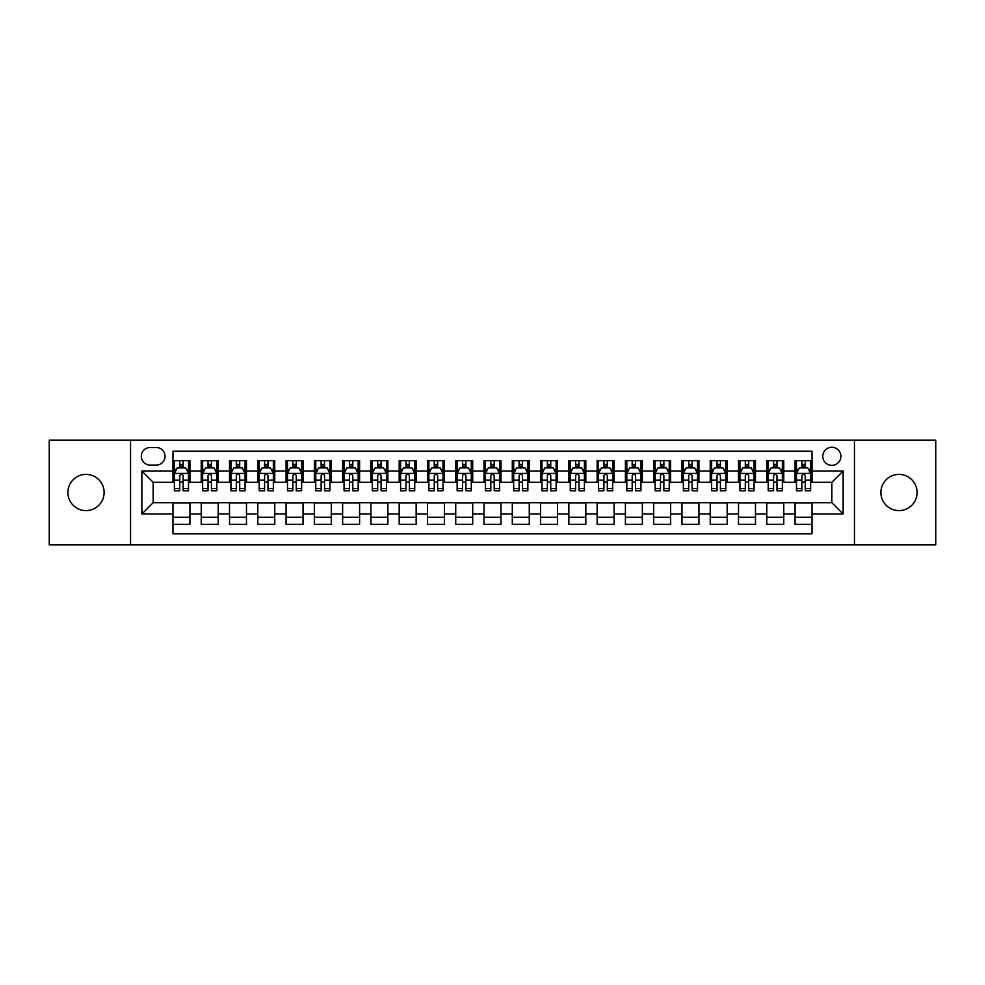 <?xml version="1.0" encoding="UTF-8"?>
<svg xmlns="http://www.w3.org/2000/svg" width="985" height="985" viewBox="0 0 985 985"><rect width="100%" height="100%" fill="white"/><g stroke="black" fill="none" stroke-linecap="round" stroke-linejoin="round"><path stroke-width="1.48" d="M898.985 474.401A18.099 18.099 0 0 0 880.885 492.5A18.099 18.099 0 0 0 898.985 510.599A18.099 18.099 0 0 0 917.084 492.5A18.099 18.099 0 0 0 898.985 474.401M86.015 474.401A18.099 18.099 0 0 0 67.916 492.5A18.099 18.099 0 0 0 86.015 510.599A18.099 18.099 0 0 0 104.114 492.5A18.099 18.099 0 0 0 86.015 474.401M831.832 447.252A9.05 9.05 0 0 0 822.783 456.301A9.05 9.05 0 0 0 831.832 465.351A9.05 9.05 0 0 0 840.882 456.301A9.05 9.05 0 0 0 831.832 447.252M854.451 544.816L935.75 544.816L935.75 440.184L854.451 440.184L854.451 544.816L130.549 544.816L130.549 440.184L49.25 440.184L49.25 544.816L130.549 544.816M812.034 460.685L795.067 460.685L795.067 471.015L783.764 471.015L783.764 482.318L795.067 482.318L795.067 471.015M783.764 471.015L783.764 460.685L766.798 460.685L766.798 471.015L755.483 471.015L755.483 482.318L766.798 482.318L766.798 471.015M755.483 471.015L755.483 460.685L738.516 460.685L738.516 471.015L727.201 471.015L727.201 482.318L738.516 482.318L738.516 471.015M727.201 471.015L727.201 460.685L710.234 460.685L710.234 471.015L698.931 471.015L698.931 482.318L710.234 482.318L710.234 471.015M698.931 471.015L698.931 460.685L681.965 460.685L681.965 471.015L670.65 471.015L670.65 482.318L681.965 482.318L681.965 471.015M670.65 471.015L670.65 460.685L653.683 460.685L653.683 471.015L642.368 471.015L642.368 482.318L653.683 482.318L653.683 471.015M642.368 471.015L642.368 460.685L625.401 460.685L625.401 471.015L614.098 471.015L614.098 482.318L625.401 482.318L625.401 471.015M614.098 471.015L614.098 460.685L597.132 460.685L597.132 471.015L585.816 471.015L585.816 482.318L597.132 482.318L597.132 471.015M585.816 471.015L585.816 460.685L568.85 460.685L568.85 471.015L557.535 471.015L557.535 482.318L568.85 482.318L568.85 471.015M557.535 471.015L557.535 460.685L540.568 460.685L540.568 471.015L529.265 471.015L529.265 482.318L540.568 482.318L540.568 471.015M529.265 471.015L529.265 460.685L512.298 460.685L512.298 471.015L500.983 471.015L500.983 482.318L512.298 482.318L512.298 471.015M500.983 471.015L500.983 460.685L484.017 460.685L484.017 471.015L472.702 471.015L472.702 482.318L484.017 482.318L484.017 471.015M472.702 471.015L472.702 460.685L455.735 460.685L455.735 471.015L444.432 471.015L444.432 482.318L455.735 482.318L455.735 471.015M444.432 471.015L444.432 460.685L427.465 460.685L427.465 471.015L416.15 471.015L416.15 482.318L427.465 482.318L427.465 471.015M416.15 471.015L416.15 460.685L399.184 460.685L399.184 471.015L387.868 471.015L387.868 482.318L399.184 482.318L399.184 471.015M387.868 471.015L387.868 460.685L370.902 460.685L370.902 471.015L359.599 471.015L359.599 482.318L370.902 482.318L370.902 471.015M359.599 471.015L359.599 460.685L342.632 460.685L342.632 471.015L331.317 471.015L331.317 482.318L342.632 482.318L342.632 471.015M331.317 471.015L331.317 460.685L314.35 460.685L314.35 471.015L303.035 471.015L303.035 482.318L314.35 482.318L314.35 471.015M303.035 471.015L303.035 460.685L286.069 460.685L286.069 471.015L274.766 471.015L274.766 482.318L286.069 482.318L286.069 471.015M274.766 471.015L274.766 460.685L257.799 460.685L257.799 471.015L246.484 471.015L246.484 482.318L257.799 482.318L257.799 471.015M246.484 471.015L246.484 460.685L229.517 460.685L229.517 471.015L218.202 471.015L218.202 482.318L229.517 482.318L229.517 471.015M218.202 471.015L218.202 460.685L201.236 460.685L201.236 482.318L189.933 482.318L189.933 460.685L172.966 460.685M172.966 524.315L189.933 524.315L189.933 502.682L201.236 502.682L201.236 524.315L218.202 524.315L218.202 502.682L229.517 502.682L229.517 513.985L218.202 513.985M229.517 513.985L229.517 524.315L246.484 524.315L246.484 502.682L257.799 502.682L257.799 513.985L246.484 513.985M257.799 513.985L257.799 524.315L274.766 524.315L274.766 502.682L286.069 502.682L286.069 513.985L274.766 513.985M286.069 513.985L286.069 524.315L303.035 524.315L303.035 502.682L314.35 502.682L314.35 513.985L303.035 513.985M314.35 513.985L314.35 524.315L331.317 524.315L331.317 502.682L342.632 502.682L342.632 513.985L331.317 513.985M342.632 513.985L342.632 524.315L359.599 524.315L359.599 502.682L370.902 502.682L370.902 513.985L359.599 513.985M370.902 513.985L370.902 524.315L387.868 524.315L387.868 502.682L399.184 502.682L399.184 513.985L387.868 513.985M399.184 513.985L399.184 524.315L416.15 524.315L416.15 502.682L427.465 502.682L427.465 513.985L416.15 513.985M427.465 513.985L427.465 524.315L444.432 524.315L444.432 502.682L455.735 502.682L455.735 513.985L444.432 513.985M455.735 513.985L455.735 524.315L472.702 524.315L472.702 502.682L484.017 502.682L484.017 513.985L472.702 513.985M484.017 513.985L484.017 524.315L500.983 524.315L500.983 502.682L512.298 502.682L512.298 513.985L500.983 513.985M512.298 513.985L512.298 524.315L529.265 524.315L529.265 502.682L540.568 502.682L540.568 513.985L529.265 513.985M540.568 513.985L540.568 524.315L557.535 524.315L557.535 502.682L568.85 502.682L568.85 513.985L557.535 513.985M568.85 513.985L568.85 524.315L585.816 524.315L585.816 502.682L597.132 502.682L597.132 513.985L585.816 513.985M597.132 513.985L597.132 524.315L614.098 524.315L614.098 502.682L625.401 502.682L625.401 513.985L614.098 513.985M625.401 513.985L625.401 524.315L642.368 524.315L642.368 502.682L653.683 502.682L653.683 513.985L642.368 513.985M653.683 513.985L653.683 524.315L670.65 524.315L670.65 502.682L681.965 502.682L681.965 513.985L670.65 513.985M681.965 513.985L681.965 524.315L698.931 524.315L698.931 502.682L710.234 502.682L710.234 513.985L698.931 513.985M710.234 513.985L710.234 524.315L727.201 524.315L727.201 502.682L738.516 502.682L738.516 513.985L727.201 513.985M738.516 513.985L738.516 524.315L755.483 524.315L755.483 502.682L766.798 502.682L766.798 513.985L755.483 513.985M766.798 513.985L766.798 524.315L783.764 524.315L783.764 502.682L795.067 502.682L795.067 513.985L783.764 513.985M150.065 465.068L156.283 465.068A8.767 8.767 0 0 0 165.049 456.301A8.767 8.767 0 0 0 156.283 447.535L150.065 447.535A8.767 8.767 0 0 0 141.298 456.301A8.767 8.767 0 0 0 150.065 465.068M854.451 440.184L130.549 440.184M812.034 471.015L812.034 451.216L172.966 451.216L172.966 482.318L153.167 482.318L153.167 502.682L172.966 502.682L172.966 533.784L812.034 533.784L812.034 502.682L831.832 502.682L831.832 482.318L812.034 482.318L812.034 471.015L843.135 471.015L843.135 513.985L812.034 513.985M172.966 513.985L141.865 513.985L141.865 471.015L172.966 471.015M795.067 513.985L795.067 524.315L812.034 524.315M172.966 467.752L174.382 467.752M179.75 467.752L183.148 467.752M188.517 467.752L189.933 467.752M172.966 482.034L174.382 482.034M179.75 482.034L183.148 482.034M188.517 482.034L189.933 482.034M172.966 502.966L189.933 502.966M172.966 517.248L189.933 517.248M201.236 482.034L202.651 482.034M208.032 482.034L211.418 482.034M216.799 482.034L218.202 482.034M201.236 467.752L202.651 467.752M208.032 467.752L211.418 467.752M216.799 467.752L218.202 467.752M201.236 502.966L218.202 502.966M201.236 517.248L218.202 517.248M229.517 502.966L246.484 502.966M229.517 517.248L246.484 517.248M229.517 467.752L230.933 467.752M236.301 467.752L239.7 467.752M245.068 467.752L246.484 467.752M229.517 482.034L230.933 482.034M236.301 482.034L239.7 482.034M245.068 482.034L246.484 482.034M257.799 502.966L274.766 502.966M257.799 517.248L274.766 517.248M257.799 467.752L259.215 467.752M264.583 467.752L267.982 467.752M273.35 467.752L274.766 467.752M257.799 482.034L259.215 482.034M264.583 482.034L267.982 482.034M273.35 482.034L274.766 482.034M286.069 502.966L303.035 502.966M286.069 517.248L303.035 517.248M286.069 467.752L287.485 467.752M292.865 467.752L296.251 467.752M301.632 467.752L303.035 467.752M286.069 482.034L287.485 482.034M292.865 482.034L296.251 482.034M301.632 482.034L303.035 482.034M314.35 502.966L331.317 502.966M314.35 517.248L331.317 517.248M314.35 467.752L315.766 467.752M321.135 467.752L324.533 467.752M329.901 467.752L331.317 467.752M314.35 482.034L315.766 482.034M321.135 482.034L324.533 482.034M329.901 482.034L331.317 482.034M342.632 502.966L359.599 502.966M342.632 517.248L359.599 517.248M342.632 467.752L344.048 467.752M349.416 467.752L352.815 467.752M358.183 467.752L359.599 467.752M342.632 482.034L344.048 482.034M349.416 482.034L352.815 482.034M358.183 482.034L359.599 482.034M370.902 502.966L387.868 502.966M370.902 517.248L387.868 517.248M370.902 467.752L372.318 467.752M377.698 467.752L381.084 467.752M386.465 467.752L387.868 467.752M370.902 482.034L372.318 482.034M377.698 482.034L381.084 482.034M386.465 482.034L387.868 482.034M399.184 502.966L416.15 502.966M399.184 517.248L416.15 517.248M399.184 467.752L400.599 467.752M405.968 467.752L409.366 467.752M414.734 467.752L416.15 467.752M399.184 482.034L400.599 482.034M405.968 482.034L409.366 482.034M414.734 482.034L416.15 482.034M427.465 502.966L444.432 502.966M427.465 517.248L444.432 517.248M427.465 467.752L428.881 467.752M434.25 467.752L437.635 467.752M443.016 467.752L444.432 467.752M427.465 482.034L428.881 482.034M434.25 482.034L437.635 482.034M443.016 482.034L444.432 482.034M455.735 502.966L472.702 502.966M455.735 517.248L472.702 517.248M455.735 467.752L457.151 467.752M462.531 467.752L465.917 467.752M471.298 467.752L472.702 467.752M455.735 482.034L457.151 482.034M462.531 482.034L465.917 482.034M471.298 482.034L472.702 482.034M484.017 502.966L500.983 502.966M484.017 517.248L500.983 517.248M484.017 467.752L485.433 467.752M490.801 467.752L494.199 467.752M499.567 467.752L500.983 467.752M484.017 482.034L485.433 482.034M490.801 482.034L494.199 482.034M499.567 482.034L500.983 482.034M512.298 502.966L529.265 502.966M512.298 517.248L529.265 517.248M512.298 467.752L513.702 467.752M519.083 467.752L522.469 467.752M527.849 467.752L529.265 467.752M512.298 482.034L513.702 482.034M519.083 482.034L522.469 482.034M527.849 482.034L529.265 482.034M540.568 502.966L557.535 502.966M540.568 517.248L557.535 517.248M540.568 467.752L541.984 467.752M547.365 467.752L550.75 467.752M556.119 467.752L557.535 467.752M540.568 482.034L541.984 482.034M547.365 482.034L550.75 482.034M556.119 482.034L557.535 482.034M568.85 502.966L585.816 502.966M568.85 517.248L585.816 517.248M568.85 467.752L570.266 467.752M575.634 467.752L579.032 467.752M584.4 467.752L585.816 467.752M568.85 482.034L570.266 482.034M575.634 482.034L579.032 482.034M584.4 482.034L585.816 482.034M597.132 502.966L614.098 502.966M597.132 517.248L614.098 517.248M597.132 467.752L598.535 467.752M603.916 467.752L607.302 467.752M612.682 467.752L614.098 467.752M597.132 482.034L598.535 482.034M603.916 482.034L607.302 482.034M612.682 482.034L614.098 482.034M625.401 502.966L642.368 502.966M625.401 517.248L642.368 517.248M625.401 467.752L626.817 467.752M632.185 467.752L635.584 467.752M640.952 467.752L642.368 467.752M625.401 482.034L626.817 482.034M632.185 482.034L635.584 482.034M640.952 482.034L642.368 482.034M653.683 502.966L670.65 502.966M653.683 517.248L670.65 517.248M653.683 467.752L655.099 467.752M660.467 467.752L663.865 467.752M669.234 467.752L670.65 467.752M653.683 482.034L655.099 482.034M660.467 482.034L663.865 482.034M669.234 482.034L670.65 482.034M681.965 502.966L698.931 502.966M681.965 517.248L698.931 517.248M681.965 467.752L683.368 467.752M688.749 467.752L692.135 467.752M697.515 467.752L698.931 467.752M681.965 482.034L683.368 482.034M688.749 482.034L692.135 482.034M697.515 482.034L698.931 482.034M710.234 502.966L727.201 502.966M710.234 517.248L727.201 517.248M710.234 467.752L711.65 467.752M717.018 467.752L720.417 467.752M725.785 467.752L727.201 467.752M710.234 482.034L711.65 482.034M717.018 482.034L720.417 482.034M725.785 482.034L727.201 482.034M738.516 502.966L755.483 502.966M738.516 517.248L755.483 517.248M738.516 467.752L739.932 467.752M745.3 467.752L748.698 467.752M754.067 467.752L755.483 467.752M738.516 482.034L739.932 482.034M745.3 482.034L748.698 482.034M754.067 482.034L755.483 482.034M766.798 502.966L783.764 502.966M766.798 517.248L783.764 517.248M766.798 467.752L768.201 467.752M773.582 467.752L776.968 467.752M782.349 467.752L783.764 467.752M766.798 482.034L768.201 482.034M773.582 482.034L776.968 482.034M782.349 482.034L783.764 482.034M795.067 502.966L812.034 502.966M795.067 517.248L812.034 517.248M795.067 467.752L796.483 467.752M801.852 467.752L805.25 467.752M810.618 467.752L812.034 467.752M795.067 482.034L796.483 482.034M801.852 482.034L805.25 482.034M810.618 482.034L812.034 482.034M153.167 482.318L141.865 471.015M153.167 502.682L141.865 513.985M843.135 471.015L831.832 482.318M843.135 513.985L831.832 502.682M183.148 464.366L179.75 464.366M188.517 488.498L183.148 488.498L183.148 490.801L188.517 490.801L188.517 473.551L185.685 467.9L177.201 467.9L174.382 473.551L174.382 490.801L179.75 490.801L179.75 488.498L174.382 488.498M174.382 473.551L174.382 460.685M188.517 473.551L188.517 460.685M179.75 467.9L179.75 460.685M183.148 460.685L183.148 467.9M183.148 488.498L183.148 475.669C182.016 473.502 180.883 473.502 179.75 475.669L179.75 488.498M211.418 464.366L208.032 464.366M216.799 488.498L211.418 488.498L211.418 490.801L216.799 490.801L216.799 473.551L213.967 467.9L205.483 467.9L202.651 473.551L202.651 490.801L208.032 490.801L208.032 488.498L202.651 488.498M202.651 473.551L202.651 460.685M216.799 473.551L216.799 460.685M208.032 467.9L208.032 460.685M211.418 460.685L211.418 467.9M211.418 488.498L211.418 475.669C210.298 473.502 209.165 473.502 208.032 475.669L208.032 488.498M239.7 464.366L236.301 464.366M245.068 488.498L239.7 488.498L239.7 490.801L245.068 490.801L245.068 473.551L242.248 467.9L233.765 467.9L230.933 473.551L230.933 490.801L236.301 490.801L236.301 488.498L230.933 488.498M230.933 473.551L230.933 460.685M245.068 473.551L245.068 460.685M236.301 467.9L236.301 460.685M239.7 460.685L239.7 467.9M239.7 488.498L239.7 475.669C238.567 473.502 237.434 473.502 236.301 475.669L236.301 488.498M267.982 464.366L264.583 464.366M273.35 488.498L267.982 488.498L267.982 490.801L273.35 490.801L273.35 473.551L270.518 467.9L262.035 467.9L259.215 473.551L259.215 490.801L264.583 490.801L264.583 488.498L259.215 488.498M259.215 473.551L259.215 460.685M273.35 473.551L273.35 460.685M264.583 467.9L264.583 460.685M267.982 460.685L267.982 467.9M267.982 488.498L267.982 475.669C266.849 473.502 265.716 473.502 264.583 475.669L264.583 488.498M296.251 464.366L292.865 464.366M301.632 488.498L296.251 488.498L296.251 490.801L301.632 490.801L301.632 473.551L298.8 467.9L290.316 467.9L287.485 473.551L287.485 490.801L292.865 490.801L292.865 488.498L287.485 488.498M287.485 473.551L287.485 460.685M301.632 473.551L301.632 460.685M292.865 467.9L292.865 460.685M296.251 460.685L296.251 467.9M296.251 488.498L296.251 475.669C295.131 473.502 293.998 473.502 292.865 475.669L292.865 488.498M324.533 464.366L321.135 464.366M329.901 488.498L324.533 488.498L324.533 490.801L329.901 490.801L329.901 473.551L327.082 467.9L318.598 467.9L315.766 473.551L315.766 490.801L321.135 490.801L321.135 488.498L315.766 488.498M315.766 473.551L315.766 460.685M329.901 473.551L329.901 460.685M321.135 467.9L321.135 460.685M324.533 460.685L324.533 467.9M324.533 488.498L324.533 475.669C323.4 473.502 322.267 473.502 321.135 475.669L321.135 488.498M352.815 464.366L349.416 464.366M358.183 488.498L352.815 488.498L352.815 490.801L358.183 490.801L358.183 473.551L355.351 467.9L346.868 467.9L344.048 473.551L344.048 490.801L349.416 490.801L349.416 488.498L344.048 488.498M344.048 473.551L344.048 460.685M358.183 473.551L358.183 460.685M349.416 467.9L349.416 460.685M352.815 460.685L352.815 467.9M352.815 488.498L352.815 475.669C351.682 473.502 350.549 473.502 349.416 475.669L349.416 488.498M381.084 464.366L377.698 464.366M386.465 488.498L381.084 488.498L381.084 490.801L386.465 490.801L386.465 473.551L383.633 467.9L375.15 467.9L372.318 473.551L372.318 490.801L377.698 490.801L377.698 488.498L372.318 488.498M372.318 473.551L372.318 460.685M386.465 473.551L386.465 460.685M377.698 467.9L377.698 460.685M381.084 460.685L381.084 467.9M381.084 488.498L381.084 475.669C379.951 473.502 378.831 473.502 377.698 475.669L377.698 488.498M409.366 464.366L405.968 464.366M414.734 488.498L409.366 488.498L409.366 490.801L414.734 490.801L414.734 473.551L411.915 467.9L403.431 467.9L400.599 473.551L400.599 490.801L405.968 490.801L405.968 488.498L400.599 488.498M400.599 473.551L400.599 460.685M414.734 473.551L414.734 460.685M405.968 467.9L405.968 460.685M409.366 460.685L409.366 467.9M409.366 488.498L409.366 475.669C408.233 473.502 407.1 473.502 405.968 475.669L405.968 488.498M437.635 464.366L434.25 464.366M443.016 488.498L437.635 488.498L437.635 490.801L443.016 490.801L443.016 473.551L440.184 467.9L431.701 467.9L428.881 473.551L428.881 490.801L434.25 490.801L434.25 488.498L428.881 488.498M428.881 473.551L428.881 460.685M443.016 473.551L443.016 460.685M434.25 467.9L434.25 460.685M437.635 460.685L437.635 467.9M437.635 488.498L437.635 475.669C436.515 473.502 435.382 473.502 434.25 475.669L434.25 488.498M465.917 464.366L462.531 464.366M471.298 488.498L465.917 488.498L465.917 490.801L471.298 490.801L471.298 473.551L468.466 467.9L459.983 467.9L457.151 473.551L457.151 490.801L462.531 490.801L462.531 488.498L457.151 488.498M457.151 473.551L457.151 460.685M471.298 473.551L471.298 460.685M462.531 467.9L462.531 460.685M465.917 460.685L465.917 467.9M465.917 488.498L465.917 475.669C464.785 473.502 463.664 473.502 462.531 475.669L462.531 488.498M494.199 464.366L490.801 464.366M499.567 488.498L494.199 488.498L494.199 490.801L499.567 490.801L499.567 473.551L496.736 467.9L488.264 467.9L485.433 473.551L485.433 490.801L490.801 490.801L490.801 488.498L485.433 488.498M485.433 473.551L485.433 460.685M499.567 473.551L499.567 460.685M490.801 467.9L490.801 460.685M494.199 460.685L494.199 467.9M494.199 488.498L494.199 475.669C493.066 473.502 491.934 473.502 490.801 475.669L490.801 488.498M522.469 464.366L519.083 464.366M527.849 488.498L522.469 488.498L522.469 490.801L527.849 490.801L527.849 473.551L525.017 467.9L516.534 467.9L513.702 473.551L513.702 490.801L519.083 490.801L519.083 488.498L513.702 488.498M513.702 473.551L513.702 460.685M527.849 473.551L527.849 460.685M519.083 467.9L519.083 460.685M522.469 460.685L522.469 467.9M522.469 488.498L522.469 475.669C521.348 473.502 520.215 473.502 519.083 475.669L519.083 488.498M550.75 464.366L547.365 464.366M556.119 488.498L550.75 488.498L550.75 490.801L556.119 490.801L556.119 473.551L553.299 467.9L544.816 467.9L541.984 473.551L541.984 490.801L547.365 490.801L547.365 488.498L541.984 488.498M541.984 473.551L541.984 460.685M556.119 473.551L556.119 460.685M547.365 467.9L547.365 460.685M550.75 460.685L550.75 467.9M550.75 488.498L550.75 475.669C549.618 473.502 548.485 473.502 547.365 475.669L547.365 488.498M579.032 464.366L575.634 464.366M584.4 488.498L579.032 488.498L579.032 490.801L584.4 490.801L584.4 473.551L581.569 467.9L573.085 467.9L570.266 473.551L570.266 490.801L575.634 490.801L575.634 488.498L570.266 488.498M570.266 473.551L570.266 460.685M584.4 473.551L584.4 460.685M575.634 467.9L575.634 460.685M579.032 460.685L579.032 467.9M579.032 488.498L579.032 475.669C577.899 473.502 576.767 473.502 575.634 475.669L575.634 488.498M607.302 464.366L603.916 464.366M612.682 488.498L607.302 488.498L607.302 490.801L612.682 490.801L612.682 473.551L609.85 467.9L601.367 467.9L598.535 473.551L598.535 490.801L603.916 490.801L603.916 488.498L598.535 488.498M598.535 473.551L598.535 460.685M612.682 473.551L612.682 460.685M603.916 467.9L603.916 460.685M607.302 460.685L607.302 467.9M607.302 488.498L607.302 475.669C606.181 473.502 605.049 473.502 603.916 475.669L603.916 488.498M635.584 464.366L632.185 464.366M640.952 488.498L635.584 488.498L635.584 490.801L640.952 490.801L640.952 473.551L638.132 467.9L629.649 467.9L626.817 473.551L626.817 490.801L632.185 490.801L632.185 488.498L626.817 488.498M626.817 473.551L626.817 460.685M640.952 473.551L640.952 460.685M632.185 467.9L632.185 460.685M635.584 460.685L635.584 467.9M635.584 488.498L635.584 475.669C634.451 473.502 633.318 473.502 632.185 475.669L632.185 488.498M663.865 464.366L660.467 464.366M669.234 488.498L663.865 488.498L663.865 490.801L669.234 490.801L669.234 473.551L666.402 467.9L657.918 467.9L655.099 473.551L655.099 490.801L660.467 490.801L660.467 488.498L655.099 488.498M655.099 473.551L655.099 460.685M669.234 473.551L669.234 460.685M660.467 467.9L660.467 460.685M663.865 460.685L663.865 467.9M663.865 488.498L663.865 475.669C662.733 473.502 661.6 473.502 660.467 475.669L660.467 488.498M692.135 464.366L688.749 464.366M697.515 488.498L692.135 488.498L692.135 490.801L697.515 490.801L697.515 473.551L694.684 467.9L686.2 467.9L683.368 473.551L683.368 490.801L688.749 490.801L688.749 488.498L683.368 488.498M683.368 473.551L683.368 460.685M697.515 473.551L697.515 460.685M688.749 467.9L688.749 460.685M692.135 460.685L692.135 467.9M692.135 488.498L692.135 475.669C691.014 473.502 689.882 473.502 688.749 475.669L688.749 488.498M720.417 464.366L717.018 464.366M725.785 488.498L720.417 488.498L720.417 490.801L725.785 490.801L725.785 473.551L722.965 467.9L714.482 467.9L711.65 473.551L711.65 490.801L717.018 490.801L717.018 488.498L711.65 488.498M711.65 473.551L711.65 460.685M725.785 473.551L725.785 460.685M717.018 467.9L717.018 460.685M720.417 460.685L720.417 467.9M720.417 488.498L720.417 475.669C719.284 473.502 718.151 473.502 717.018 475.669L717.018 488.498M748.698 464.366L745.3 464.366M754.067 488.498L748.698 488.498L748.698 490.801L754.067 490.801L754.067 473.551L751.235 467.9L742.752 467.9L739.932 473.551L739.932 490.801L745.3 490.801L745.3 488.498L739.932 488.498M739.932 473.551L739.932 460.685M754.067 473.551L754.067 460.685M745.3 467.9L745.3 460.685M748.698 460.685L748.698 467.9M748.698 488.498L748.698 475.669C747.566 473.502 746.433 473.502 745.3 475.669L745.3 488.498M776.968 464.366L773.582 464.366M782.349 488.498L776.968 488.498L776.968 490.801L782.349 490.801L782.349 473.551L779.517 467.9L771.033 467.9L768.201 473.551L768.201 490.801L773.582 490.801L773.582 488.498L768.201 488.498M768.201 473.551L768.201 460.685M782.349 473.551L782.349 460.685M773.582 467.9L773.582 460.685M776.968 460.685L776.968 467.9M776.968 488.498L776.968 475.669C775.848 473.502 774.715 473.502 773.582 475.669L773.582 488.498M805.25 464.366L801.852 464.366M810.618 488.498L805.25 488.498L805.25 490.801L810.618 490.801L810.618 473.551L807.798 467.9L799.315 467.9L796.483 473.551L796.483 490.801L801.852 490.801L801.852 488.498L796.483 488.498M796.483 473.551L796.483 460.685M810.618 473.551L810.618 460.685M801.852 467.9L801.852 460.685M805.25 460.685L805.25 467.9M805.25 488.498L805.25 475.669C804.117 473.502 802.984 473.502 801.852 475.669L801.852 488.498M201.236 513.985L189.933 513.985M201.236 471.015L189.933 471.015M188.443 473.416L174.444 473.416M174.382 469.451L176.426 469.451M186.473 469.451L188.517 469.451M179.75 480.114L174.382 480.114M188.517 480.114L183.148 480.114M183.148 466.164L179.75 466.164M216.725 473.416L202.725 473.416M202.651 469.451L204.708 469.451M214.742 469.451L216.799 469.451M208.032 480.114L202.651 480.114M216.799 480.114L211.418 480.114M211.418 466.164L208.032 466.164M245.006 473.416L231.007 473.416M230.933 469.451L232.977 469.451M243.024 469.451L245.068 469.451M236.301 480.114L230.933 480.114M245.068 480.114L239.7 480.114M239.7 466.164L236.301 466.164M273.276 473.416L259.277 473.416M259.215 469.451L261.259 469.451M271.294 469.451L273.35 469.451M264.583 480.114L259.215 480.114M273.35 480.114L267.982 480.114M267.982 466.164L264.583 466.164M301.558 473.416L287.558 473.416M287.485 469.451L289.541 469.451M299.575 469.451L301.632 469.451M292.865 480.114L287.485 480.114M301.632 480.114L296.251 480.114M296.251 466.164L292.865 466.164M329.84 473.416L315.84 473.416M315.766 469.451L317.81 469.451M327.857 469.451L329.901 469.451M321.135 480.114L315.766 480.114M329.901 480.114L324.533 480.114M324.533 466.164L321.135 466.164M358.109 473.416L344.11 473.416M344.048 469.451L346.092 469.451M356.127 469.451L358.183 469.451M349.416 480.114L344.048 480.114M358.183 480.114L352.815 480.114M352.815 466.164L349.416 466.164M386.391 473.416L372.392 473.416M372.318 469.451L374.374 469.451M384.409 469.451L386.465 469.451M377.698 480.114L372.318 480.114M386.465 480.114L381.084 480.114M381.084 466.164L377.698 466.164M414.66 473.416L400.673 473.416M400.599 469.451L402.643 469.451M412.69 469.451L414.734 469.451M405.968 480.114L400.599 480.114M414.734 480.114L409.366 480.114M409.366 466.164L405.968 466.164M442.942 473.416L428.943 473.416M428.881 469.451L430.925 469.451M440.96 469.451L443.016 469.451M434.25 480.114L428.881 480.114M443.016 480.114L437.635 480.114M437.635 466.164L434.25 466.164M471.224 473.416L457.225 473.416M457.151 469.451L459.207 469.451M469.242 469.451L471.298 469.451M462.531 480.114L457.151 480.114M471.298 480.114L465.917 480.114M465.917 466.164L462.531 466.164M499.493 473.416L485.506 473.416M485.433 469.451L487.476 469.451M497.523 469.451L499.567 469.451M490.801 480.114L485.433 480.114M499.567 480.114L494.199 480.114M494.199 466.164L490.801 466.164M527.775 473.416L513.776 473.416M513.702 469.451L515.758 469.451M525.793 469.451L527.849 469.451M519.083 480.114L513.702 480.114M527.849 480.114L522.469 480.114M522.469 466.164L519.083 466.164M556.057 473.416L542.058 473.416M541.984 469.451L544.04 469.451M554.075 469.451L556.119 469.451M547.365 480.114L541.984 480.114M556.119 480.114L550.75 480.114M550.75 466.164L547.365 466.164M584.327 473.416L570.34 473.416M570.266 469.451L572.31 469.451M582.357 469.451L584.4 469.451M575.634 480.114L570.266 480.114M584.4 480.114L579.032 480.114M579.032 466.164L575.634 466.164M612.608 473.416L598.609 473.416M598.535 469.451L600.591 469.451M610.626 469.451L612.682 469.451M603.916 480.114L598.535 480.114M612.682 480.114L607.302 480.114M607.302 466.164L603.916 466.164M640.89 473.416L626.891 473.416M626.817 469.451L628.873 469.451M638.908 469.451L640.952 469.451M632.185 480.114L626.817 480.114M640.952 480.114L635.584 480.114M635.584 466.164L632.185 466.164M669.16 473.416L655.16 473.416M655.099 469.451L657.143 469.451M667.19 469.451L669.234 469.451M660.467 480.114L655.099 480.114M669.234 480.114L663.865 480.114M663.865 466.164L660.467 466.164M697.442 473.416L683.442 473.416M683.368 469.451L685.425 469.451M695.459 469.451L697.515 469.451M688.749 480.114L683.368 480.114M697.515 480.114L692.135 480.114M692.135 466.164L688.749 466.164M725.723 473.416L711.724 473.416M711.65 469.451L713.706 469.451M723.741 469.451L725.785 469.451M717.018 480.114L711.65 480.114M725.785 480.114L720.417 480.114M720.417 466.164L717.018 466.164M753.993 473.416L739.994 473.416M739.932 469.451L741.976 469.451M752.023 469.451L754.067 469.451M745.3 480.114L739.932 480.114M754.067 480.114L748.698 480.114M748.698 466.164L745.3 466.164M782.275 473.416L768.275 473.416M768.201 469.451L770.258 469.451M780.292 469.451L782.349 469.451M773.582 480.114L768.201 480.114M782.349 480.114L776.968 480.114M776.968 466.164L773.582 466.164M810.557 473.416L796.557 473.416M796.483 469.451L798.527 469.451M808.574 469.451L810.618 469.451M801.852 480.114L796.483 480.114M810.618 480.114L805.25 480.114M805.25 466.164L801.852 466.164"/></g></svg>
